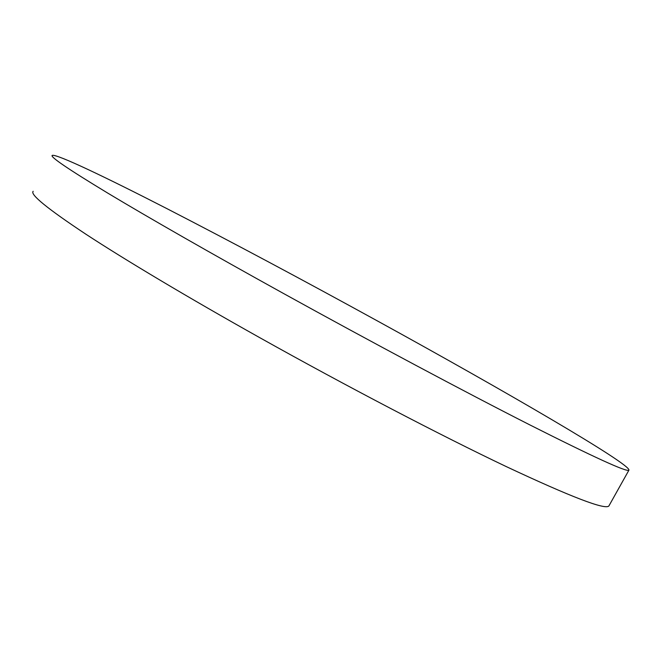 <?xml version="1.0" encoding="UTF-8"?>
<svg xmlns="http://www.w3.org/2000/svg" width="662" height="662" viewBox="0 0 662 662"><rect width="100%" height="100%" fill="white"/><g stroke="black" fill="none" stroke-linecap="round" stroke-linejoin="round"><path stroke-width="0.99" d="M33.191 191.285C29.773 194.33 47.275 208.596 85.688 234.075C124.977 259.802 187.652 297.279 259.537 337.546C346.822 386.418 441.43 435.762 506.356 466.636C571.124 497.013 605.3 510.121 608.891 505.958L609.255 505.288M378.085 321.302C302.708 279.877 232.321 242.325 166.94 208.646C105.01 176.886 56.469 153.7 52.24 155.396C49.782 156.629 68.227 169.166 107.592 193.006C147.8 217.194 211.236 253.513 283.46 293.456C371.15 341.94 465.477 392.194 529.592 424.772C593.458 457.003 626.566 472.155 628.9 470.21C631.722 464.592 502.061 389.405 378.085 321.302M608.891 505.958L628.9 470.21"/></g></svg>

